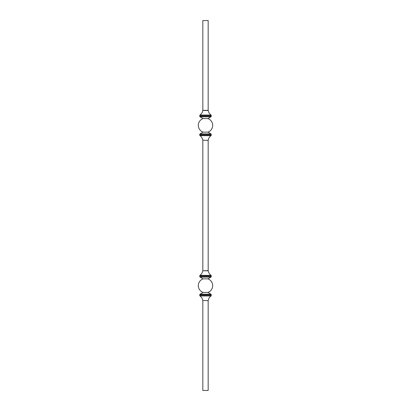 <?xml version="1.0" encoding="UTF-8"?>
<svg xmlns="http://www.w3.org/2000/svg" width="411" height="411" viewBox="0 0 411 411"><rect width="100%" height="100%" fill="white"/><g stroke="black" fill="none" stroke-linecap="round" stroke-linejoin="round"><path stroke-width="0.62" d="M202.829 300.647L202.829 390.45L208.172 390.45L208.172 300.647L202.813 300.503L208.172 300.647M205.5 132.137L207.894 132.137L210.977 133.914L200.023 133.914L203.106 132.137L205.5 132.137M200.023 277.086L203.106 278.863L207.894 278.863L210.977 277.086L200.023 277.086L199.746 276.603L211.254 276.603L211.254 275.781L199.746 275.781L199.977 275.329L211.023 275.329C209.492 274.183 208.547 272.668 208.187 270.787L208.172 140.357L202.813 140.213L208.172 140.357M203.106 278.863A7.193 7.193 0 0 0 203.106 292.427L207.894 292.427A7.193 7.193 0 0 0 207.894 278.863M205.5 20.55L208.172 20.55L208.172 110.354L202.829 110.354L202.829 20.55L205.5 20.55M200.023 116.796L203.106 118.574L207.894 118.574L210.977 116.796L200.023 116.796L199.746 116.313L211.254 116.313L211.254 115.491L199.746 115.491L199.977 115.039L211.023 115.039C209.492 113.893 208.547 112.378 208.187 110.497L208.172 110.354M199.746 135.219L211.254 135.219L211.023 135.671L199.977 135.671L199.746 135.219L199.746 134.397L211.254 134.397L210.977 133.914M199.977 275.329C201.508 274.183 202.453 272.668 202.813 270.787L208.172 270.644M202.813 270.787L208.187 270.787M203.106 292.427L200.023 294.204L210.977 294.204L207.894 292.427M199.746 295.509L211.254 295.509L211.023 295.961L199.977 295.961L199.746 295.509L199.746 294.687L211.254 294.687L210.977 294.204M199.977 115.039C201.508 113.893 202.453 112.378 202.813 110.497L208.187 110.497M199.746 134.397L200.023 133.914M211.254 135.219L211.254 134.397M211.023 135.671C209.492 136.817 208.547 138.332 208.187 140.213M199.977 135.671C201.508 136.817 202.453 138.332 202.813 140.213M202.829 270.644L202.829 140.357M211.023 275.329L211.254 275.781M199.746 276.603L199.746 275.781M211.254 276.603L210.977 277.086M199.746 294.687L200.023 294.204M211.254 295.509L211.254 294.687M211.023 295.961C209.492 297.107 208.547 298.622 208.187 300.503M199.977 295.961C201.508 297.107 202.453 298.622 202.813 300.503M211.023 115.039L211.254 115.491M199.746 116.313L199.746 115.491M211.254 116.313L210.977 116.796M207.894 132.137A7.193 7.193 0 0 0 207.894 118.574M203.106 118.574A7.193 7.193 0 0 0 203.106 132.137"/></g></svg>

